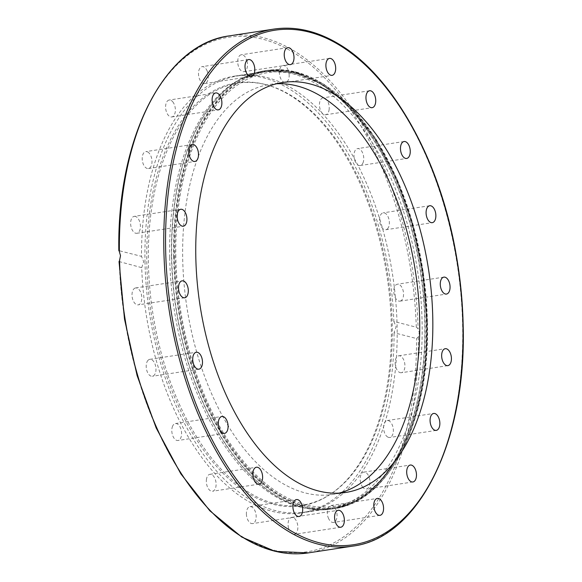 <?xml version="1.0" encoding="UTF-8"?>
<svg xmlns="http://www.w3.org/2000/svg" width="582" height="582" viewBox="0 0 582 582"><rect width="100%" height="100%" fill="white"/><g stroke="black" fill="none" stroke-linecap="round" stroke-linejoin="round"><path stroke-width="0.44" stroke-dasharray="2.91 2.18" d="M338.942 493.143A207.396 115.672 -98.7 0 1 332.431 494.482A207.396 115.672 -98.7 0 1 182.697 258.895A207.396 115.672 -98.7 0 1 269.932 84.419A207.396 115.672 -98.7 0 1 276.53 83.764M427.37 322.006A220.927 123.217 -98.7 0 1 334.446 507.86A220.927 123.217 -98.7 0 1 174.942 256.909A220.927 123.217 -98.7 0 1 267.865 71.055A220.927 123.217 -98.7 0 1 427.37 322.006M427.399 321.999A220.927 123.217 -98.7 0 1 334.468 507.853A220.927 123.217 -98.7 0 1 174.971 256.902A220.927 123.217 -98.7 0 1 267.895 71.048A220.927 123.217 -98.7 0 1 427.399 321.999M393.839 321.431L396.109 326.771L394.058 332.737L416.516 338.528L418.291 337.094L419.287 332.751L418.131 328.714L416.297 327.222L393.839 321.431A220.927 123.217 81.3 0 0 234.495 76.14A220.927 123.217 81.3 0 0 141.506 256.356L118.823 250.638M119.034 261.529L141.717 267.662A220.927 123.217 81.3 0 0 301.069 512.946A220.927 123.217 81.3 0 0 394.058 332.737M141.717 267.662L143.681 261.674L141.506 256.356M169.682 257.71A220.927 123.217 81.3 0 0 300.057 507.017A220.927 123.217 81.3 0 0 306.721 508.435A220.927 123.217 81.3 0 0 329.194 508.661A220.927 123.217 81.3 0 0 422.11 322.806A220.927 123.217 81.3 0 0 291.735 73.499A220.927 123.217 81.3 0 0 262.598 71.855A220.927 123.217 81.3 0 0 241.21 78.774A220.927 123.217 81.3 0 0 169.682 257.71M246.39 513.862A8.563 4.772 81.3 0 0 252.573 523.589A8.563 4.772 81.3 0 0 256.175 516.387A8.563 4.772 81.3 0 0 249.991 506.66A8.563 4.772 81.3 0 0 246.39 513.862M288.352 527.263A8.563 4.772 81.3 0 0 294.245 534.334A8.563 4.772 81.3 0 0 297.562 524.469A8.563 4.772 81.3 0 0 291.669 517.405A8.563 4.772 81.3 0 0 288.352 527.263M328.306 517.893A8.563 4.772 81.3 0 0 333.457 522.44A8.563 4.772 81.3 0 0 336.032 510.058A8.563 4.772 81.3 0 0 330.882 505.511A8.563 4.772 81.3 0 0 328.306 517.893M362.331 486.654A8.563 4.772 81.3 0 0 366.369 489.062A8.563 4.772 81.3 0 0 369.905 483.482A8.563 4.772 81.3 0 0 367.824 474.541A8.563 4.772 81.3 0 0 363.786 472.133A8.563 4.772 81.3 0 0 360.251 477.713A8.563 4.772 81.3 0 0 362.331 486.654M387.103 436.609A8.563 4.772 81.3 0 0 389.751 437.475A8.563 4.772 81.3 0 0 393.359 430.607A8.563 4.772 81.3 0 0 389.816 421.412A8.563 4.772 81.3 0 0 387.168 420.546A8.563 4.772 81.3 0 0 383.567 427.414A8.563 4.772 81.3 0 0 387.103 436.609M400.19 372.662A8.563 4.772 81.3 0 0 401.325 372.727A8.563 4.772 81.3 0 0 404.876 364.536A8.563 4.772 81.3 0 0 399.87 355.857A8.563 4.772 81.3 0 0 398.743 355.798A8.563 4.772 81.3 0 0 395.193 363.99A8.563 4.772 81.3 0 0 400.19 372.662M400.321 301.069A8.563 4.772 81.3 0 0 403.326 291.626A8.563 4.772 81.3 0 0 397.368 284.22A8.563 4.772 81.3 0 0 396.997 284.307A8.563 4.772 81.3 0 0 393.992 293.743A8.563 4.772 81.3 0 0 399.95 301.149A8.563 4.772 81.3 0 0 400.321 301.069M387.481 228.835A8.563 4.772 81.3 0 0 388.849 218.927A8.563 4.772 81.3 0 0 383.182 212.83A8.563 4.772 81.3 0 0 381.465 213.754A8.563 4.772 81.3 0 0 380.097 223.655A8.563 4.772 81.3 0 0 385.764 229.759A8.563 4.772 81.3 0 0 387.481 228.835M362.921 163.033A8.563 4.772 81.3 0 0 362.848 153.459A8.563 4.772 81.3 0 0 357.574 148.606A8.563 4.772 81.3 0 0 354.809 151.116A8.563 4.772 81.3 0 0 354.882 160.683A8.563 4.772 81.3 0 0 360.156 165.535A8.563 4.772 81.3 0 0 362.921 163.033M329.041 110.107A8.563 4.772 81.3 0 0 327.826 101.537A8.563 4.772 81.3 0 0 323.054 97.841A8.563 4.772 81.3 0 0 319.642 102.512A8.563 4.772 81.3 0 0 320.857 111.075A8.563 4.772 81.3 0 0 325.629 114.77A8.563 4.772 81.3 0 0 329.041 110.107M289.174 75.231A8.563 4.772 81.3 0 0 282.99 65.504A8.563 4.772 81.3 0 0 279.389 72.706A8.563 4.772 81.3 0 0 285.573 82.433A8.563 4.772 81.3 0 0 289.174 75.231M247.205 61.823A8.563 4.772 81.3 0 0 241.319 54.759A8.563 4.772 81.3 0 0 238.002 64.617A8.563 4.772 81.3 0 0 243.894 71.688A8.563 4.772 81.3 0 0 247.205 61.823M207.257 71.2A8.563 4.772 81.3 0 0 202.107 66.654A8.563 4.772 81.3 0 0 199.531 79.036A8.563 4.772 81.3 0 0 204.682 83.582A8.563 4.772 81.3 0 0 207.257 71.2M173.232 102.439A8.563 4.772 81.3 0 0 169.195 100.031A8.563 4.772 81.3 0 0 165.659 105.611A8.563 4.772 81.3 0 0 167.74 114.552A8.563 4.772 81.3 0 0 171.777 116.96A8.563 4.772 81.3 0 0 175.313 111.38A8.563 4.772 81.3 0 0 173.232 102.439M148.461 152.484A8.563 4.772 81.3 0 0 145.813 151.618A8.563 4.772 81.3 0 0 142.204 158.486A8.563 4.772 81.3 0 0 145.74 167.681A8.563 4.772 81.3 0 0 148.395 168.547A8.563 4.772 81.3 0 0 151.997 161.68A8.563 4.772 81.3 0 0 148.461 152.484M135.366 216.431A8.563 4.772 81.3 0 0 134.238 216.366A8.563 4.772 81.3 0 0 130.688 224.557A8.563 4.772 81.3 0 0 135.693 233.229A8.563 4.772 81.3 0 0 136.821 233.295A8.563 4.772 81.3 0 0 140.371 225.103A8.563 4.772 81.3 0 0 135.366 216.431M135.242 288.025A8.563 4.772 81.3 0 0 132.238 297.46A8.563 4.772 81.3 0 0 138.196 304.866A8.563 4.772 81.3 0 0 138.567 304.786A8.563 4.772 81.3 0 0 141.572 295.343A8.563 4.772 81.3 0 0 135.613 287.937A8.563 4.772 81.3 0 0 135.242 288.025M148.083 360.258A8.563 4.772 81.3 0 0 146.715 370.159A8.563 4.772 81.3 0 0 152.382 376.263A8.563 4.772 81.3 0 0 154.099 375.332A8.563 4.772 81.3 0 0 155.467 365.431A8.563 4.772 81.3 0 0 149.8 359.334A8.563 4.772 81.3 0 0 148.083 360.258M172.643 426.06A8.563 4.772 81.3 0 0 172.716 435.627A8.563 4.772 81.3 0 0 177.99 440.479A8.563 4.772 81.3 0 0 180.747 437.977A8.563 4.772 81.3 0 0 180.675 428.403A8.563 4.772 81.3 0 0 175.408 423.551A8.563 4.772 81.3 0 0 172.643 426.06M206.523 478.986A8.563 4.772 81.3 0 0 207.738 487.556A8.563 4.772 81.3 0 0 212.51 491.244A8.563 4.772 81.3 0 0 215.922 486.581A8.563 4.772 81.3 0 0 214.707 478.011A8.563 4.772 81.3 0 0 209.935 474.315A8.563 4.772 81.3 0 0 206.523 478.986M144.983 261.536A220.665 123.078 81.3 0 0 275.206 510.552A220.665 123.078 81.3 0 0 304.313 512.196A220.665 123.078 81.3 0 0 397.113 326.56A220.665 123.078 81.3 0 0 266.891 77.537A220.665 123.078 81.3 0 0 237.791 75.9A220.665 123.078 81.3 0 0 144.983 261.536M265.021 84.419A213.972 119.339 81.3 0 0 146.81 262.831A213.972 119.339 81.3 0 0 273.082 504.288A213.972 119.339 81.3 0 0 329.172 495.056A213.972 119.339 81.3 0 0 387.03 276.363A213.972 119.339 81.3 0 0 266.636 84.856A213.972 119.339 81.3 0 0 265.021 84.419M266.301 84.776A213.405 119.026 -98.7 0 1 267.909 85.212A213.405 119.026 -98.7 0 1 387.983 276.217A213.405 119.026 -98.7 0 1 330.285 494.329A213.405 119.026 -98.7 0 1 274.34 503.539A213.405 119.026 -98.7 0 1 148.403 262.722A213.405 119.026 -98.7 0 1 266.301 84.776M352.648 546.134A261.5 145.849 81.3 0 0 462.625 326.138A261.5 145.849 81.3 0 0 273.816 29.1M418.291 337.094A261.5 145.849 -98.7 0 1 308.249 552.9M173.683 256.924A221.698 123.653 -98.7 0 1 266.92 70.415A221.698 123.653 -98.7 0 1 296.158 72.066A221.698 123.653 -98.7 0 1 426.992 322.246A221.698 123.653 -98.7 0 1 333.755 508.748A221.698 123.653 -98.7 0 1 304.517 507.097A221.698 123.653 -98.7 0 1 173.683 256.924M302.553 507.402A221.698 123.653 -98.7 0 1 171.719 257.222A221.698 123.653 -98.7 0 1 264.963 70.713A221.698 123.653 -98.7 0 1 294.201 72.364A221.698 123.653 -98.7 0 1 425.027 322.544A221.698 123.653 -98.7 0 1 331.791 509.046A221.698 123.653 -98.7 0 1 302.553 507.402M171.523 257.259A221.662 123.631 -98.7 0 1 243.291 77.719A221.662 123.631 -98.7 0 1 293.983 72.43A221.662 123.631 -98.7 0 1 424.795 322.574A221.662 123.631 -98.7 0 1 309.013 508.821A221.662 123.631 -98.7 0 1 302.334 507.395A221.662 123.631 -98.7 0 1 171.523 257.259M119.266 261.871A260.212 145.136 81.3 0 0 272.682 549.852A260.212 145.136 81.3 0 0 416.516 338.528M416.297 327.222A260.212 145.136 81.3 0 0 262.882 39.234A260.212 145.136 81.3 0 0 119.048 250.566M229.424 35.866A261.5 145.849 -98.7 0 1 418.131 328.714M174.062 257.106A220.665 123.078 81.3 0 0 333.384 507.759A220.665 123.078 81.3 0 0 426.191 322.122A220.665 123.078 81.3 0 0 266.869 71.47A220.665 123.078 81.3 0 0 174.062 257.106M175.851 257.135A219.378 122.358 -98.7 0 1 297.053 74.212A219.378 122.358 -98.7 0 1 426.511 321.773A219.378 122.358 -98.7 0 1 305.317 504.696A219.378 122.358 -98.7 0 1 175.851 257.135M332.446 494.482L345.548 492.481M301.083 512.946L329.194 508.661M306.721 508.435L333.755 508.748C389.642 501.88 430.28 420.197 427.435 322.072L423.296 272.652L412.951 224.092L396.924 178.834L376.016 139.178L351.281 107.11L323.941 84.259L295.336 71.804L266.92 70.415L241.21 78.774M299.083 516.496L252.573 523.589M340.754 527.241L294.245 534.334M379.966 515.346L333.457 522.44M412.878 481.969L366.369 489.062M436.26 430.382L389.751 437.475M447.834 365.634L401.325 372.727M443.877 277.134L397.368 284.22M429.691 205.737L383.182 212.83M404.083 141.521L357.574 148.606M369.555 90.756L323.054 97.841M329.499 58.411L282.99 65.504M287.821 47.666L241.312 54.759M248.609 59.56L202.107 66.654M215.704 92.938L169.195 100.031M192.322 144.525L145.813 151.618M180.747 209.273L134.238 216.366M184.705 297.78L138.196 304.866M198.891 369.17L152.382 376.263M224.499 433.394L177.99 440.479M259.019 484.159L212.51 491.244M209.935 474.315L256.436 467.23M175.408 423.551L221.917 416.465M149.8 359.334L196.309 352.241M135.613 287.937L182.122 280.851M136.821 233.295L183.33 226.202M148.395 168.547L194.897 161.454M171.777 116.96L218.286 109.867M204.682 83.582L251.191 76.489M243.894 71.688L290.403 64.595M285.573 82.433L332.082 75.34M325.629 114.77L372.138 107.685M360.156 165.535L406.665 158.45M385.764 229.759L432.273 222.666M399.95 301.149L446.459 294.063M398.743 355.798L445.252 348.705M387.168 420.546L433.677 413.453M363.786 472.133L410.295 465.04M330.882 505.511L377.383 498.418M291.669 517.405L338.178 510.312M249.991 506.66L296.5 499.567M262.598 71.855L234.481 76.147M283.027 82.426L269.924 84.426M267.909 85.212L266.636 84.856M330.285 494.329L329.172 495.056M237.791 75.9L266.869 71.47L295.212 72.845L323.716 85.263L350.946 108.012L375.572 139.92L396.378 179.387L412.325 224.419L422.627 272.74L426.744 321.911C429.567 419.535 389.162 500.876 333.384 507.759L304.313 512.196"/><path stroke-width="0.87" d="M276.53 83.764A207.396 115.672 -98.7 0 1 419.666 320.005A207.396 115.672 -98.7 0 1 338.942 493.143M432.775 318.012A207.396 115.672 -98.7 0 1 345.541 492.488A207.396 115.672 -98.7 0 1 195.807 256.902A207.396 115.672 -98.7 0 1 283.041 82.426A207.396 115.672 -98.7 0 1 432.775 318.012M119.048 250.566L120.503 255.694L119.266 261.871M302.684 509.294A8.563 4.772 -98.7 0 1 299.083 516.496A8.563 4.772 -98.7 0 1 292.899 506.769A8.563 4.772 -98.7 0 1 296.5 499.567A8.563 4.772 -98.7 0 1 302.684 509.294M344.071 517.383A8.563 4.772 -98.7 0 1 340.754 527.241A8.563 4.772 -98.7 0 1 334.861 520.177A8.563 4.772 -98.7 0 1 338.178 510.312A8.563 4.772 -98.7 0 1 344.071 517.383M382.541 502.964A8.563 4.772 -98.7 0 1 379.966 515.346A8.563 4.772 -98.7 0 1 374.815 510.8A8.563 4.772 -98.7 0 1 377.383 498.418A8.563 4.772 -98.7 0 1 382.541 502.964M414.333 467.448A8.563 4.772 -98.7 0 1 416.414 476.389A8.563 4.772 -98.7 0 1 412.878 481.969A8.563 4.772 -98.7 0 1 408.84 479.561A8.563 4.772 -98.7 0 1 406.76 470.62A8.563 4.772 -98.7 0 1 410.295 465.04A8.563 4.772 -98.7 0 1 414.333 467.448M436.325 414.319A8.563 4.772 -98.7 0 1 439.861 423.514A8.563 4.772 -98.7 0 1 436.26 430.382A8.563 4.772 -98.7 0 1 433.612 429.516A8.563 4.772 -98.7 0 1 430.076 420.32A8.563 4.772 -98.7 0 1 433.677 413.453A8.563 4.772 -98.7 0 1 436.325 414.319M446.379 348.771A8.563 4.772 -98.7 0 1 451.377 357.443A8.563 4.772 -98.7 0 1 447.834 365.634A8.563 4.772 -98.7 0 1 446.7 365.569A8.563 4.772 -98.7 0 1 441.702 356.897A8.563 4.772 -98.7 0 1 445.252 348.705A8.563 4.772 -98.7 0 1 446.379 348.771M443.499 277.214A8.563 4.772 -98.7 0 1 443.877 277.134A8.563 4.772 -98.7 0 1 449.835 284.54A8.563 4.772 -98.7 0 1 446.831 293.975A8.563 4.772 -98.7 0 1 446.459 294.063A8.563 4.772 -98.7 0 1 440.501 286.657A8.563 4.772 -98.7 0 1 443.499 277.214M427.974 206.668A8.563 4.772 -98.7 0 1 429.691 205.737A8.563 4.772 -98.7 0 1 435.358 211.841A8.563 4.772 -98.7 0 1 433.99 221.742A8.563 4.772 -98.7 0 1 432.273 222.666A8.563 4.772 -98.7 0 1 426.606 216.569A8.563 4.772 -98.7 0 1 427.974 206.668M401.318 144.023A8.563 4.772 -98.7 0 1 404.083 141.521A8.563 4.772 -98.7 0 1 409.35 146.373A8.563 4.772 -98.7 0 1 409.422 155.94A8.563 4.772 -98.7 0 1 406.665 158.45A8.563 4.772 -98.7 0 1 401.391 153.597A8.563 4.772 -98.7 0 1 401.318 144.023M366.143 95.419A8.563 4.772 -98.7 0 1 369.555 90.756A8.563 4.772 -98.7 0 1 374.335 94.444A8.563 4.772 -98.7 0 1 375.55 103.014A8.563 4.772 -98.7 0 1 372.138 107.685A8.563 4.772 -98.7 0 1 367.366 103.989A8.563 4.772 -98.7 0 1 366.143 95.419M325.898 65.613A8.563 4.772 -98.7 0 1 329.499 58.411A8.563 4.772 -98.7 0 1 335.683 68.138A8.563 4.772 -98.7 0 1 332.082 75.34A8.563 4.772 -98.7 0 1 325.898 65.613M284.511 57.531A8.563 4.772 -98.7 0 1 287.821 47.666A8.563 4.772 -98.7 0 1 293.714 54.737A8.563 4.772 -98.7 0 1 290.403 64.595A8.563 4.772 -98.7 0 1 284.511 57.531M246.041 71.942A8.563 4.772 -98.7 0 1 248.609 59.56A8.563 4.772 -98.7 0 1 253.767 64.107A8.563 4.772 -98.7 0 1 251.191 76.489A8.563 4.772 -98.7 0 1 246.041 71.942M214.249 107.459A8.563 4.772 -98.7 0 1 212.168 98.518A8.563 4.772 -98.7 0 1 215.704 92.938A8.563 4.772 -98.7 0 1 219.741 95.346A8.563 4.772 -98.7 0 1 221.822 104.287A8.563 4.772 -98.7 0 1 218.286 109.867A8.563 4.772 -98.7 0 1 214.249 107.459M192.249 160.588A8.563 4.772 -98.7 0 1 188.713 151.393A8.563 4.772 -98.7 0 1 192.322 144.525A8.563 4.772 -98.7 0 1 194.97 145.391A8.563 4.772 -98.7 0 1 198.506 154.586A8.563 4.772 -98.7 0 1 194.897 161.454A8.563 4.772 -98.7 0 1 192.249 160.588M182.202 226.143A8.563 4.772 -98.7 0 1 177.197 217.464A8.563 4.772 -98.7 0 1 180.747 209.273A8.563 4.772 -98.7 0 1 181.875 209.338A8.563 4.772 -98.7 0 1 186.88 218.01A8.563 4.772 -98.7 0 1 183.33 226.202A8.563 4.772 -98.7 0 1 182.202 226.143M185.076 297.693A8.563 4.772 -98.7 0 1 184.705 297.78A8.563 4.772 -98.7 0 1 178.747 290.374A8.563 4.772 -98.7 0 1 181.744 280.931A8.563 4.772 -98.7 0 1 182.122 280.851A8.563 4.772 -98.7 0 1 188.081 288.257A8.563 4.772 -98.7 0 1 185.076 297.693M200.601 368.246A8.563 4.772 -98.7 0 1 198.891 369.17A8.563 4.772 -98.7 0 1 193.224 363.073A8.563 4.772 -98.7 0 1 194.592 353.165A8.563 4.772 -98.7 0 1 196.309 352.241A8.563 4.772 -98.7 0 1 201.976 358.345A8.563 4.772 -98.7 0 1 200.601 368.246M227.256 430.884A8.563 4.772 -98.7 0 1 224.499 433.394A8.563 4.772 -98.7 0 1 219.225 428.541A8.563 4.772 -98.7 0 1 219.152 418.967A8.563 4.772 -98.7 0 1 221.917 416.465A8.563 4.772 -98.7 0 1 227.184 421.317A8.563 4.772 -98.7 0 1 227.256 430.884M262.431 479.488A8.563 4.772 -98.7 0 1 259.019 484.159A8.563 4.772 -98.7 0 1 254.247 480.463A8.563 4.772 -98.7 0 1 253.025 471.893A8.563 4.772 -98.7 0 1 256.436 467.23A8.563 4.772 -98.7 0 1 261.216 470.925A8.563 4.772 -98.7 0 1 262.431 479.488M352.648 546.134C418.618 538.015 466.531 441.658 463.177 325.927C462.705 301.898 460.326 277.847 456.026 253.759C439.759 159.744 392.763 75.558 338.608 43.897C316.841 30.882 295.241 25.95 273.816 29.1A261.5 145.849 81.3 0 0 163.84 249.089A261.5 145.849 81.3 0 0 352.648 546.134L308.249 552.9A261.5 145.849 -98.7 0 1 119.543 260.052M165.63 249.118A260.212 145.136 -98.7 0 1 309.384 32.148A260.212 145.136 -98.7 0 1 462.945 325.789A260.212 145.136 -98.7 0 1 319.191 542.766A260.212 145.136 -98.7 0 1 165.63 249.118M119.383 251.671A261.5 145.849 -98.7 0 1 229.424 35.866L273.816 29.1M119.034 261.529L124.512 319.162L137.105 375.572L156.187 427.974L180.82 473.792L209.811 510.756L241.756 537.055L275.119 551.365L308.249 552.9M118.823 250.638C116.975 137.185 164.553 43.926 229.424 35.866"/></g></svg>
